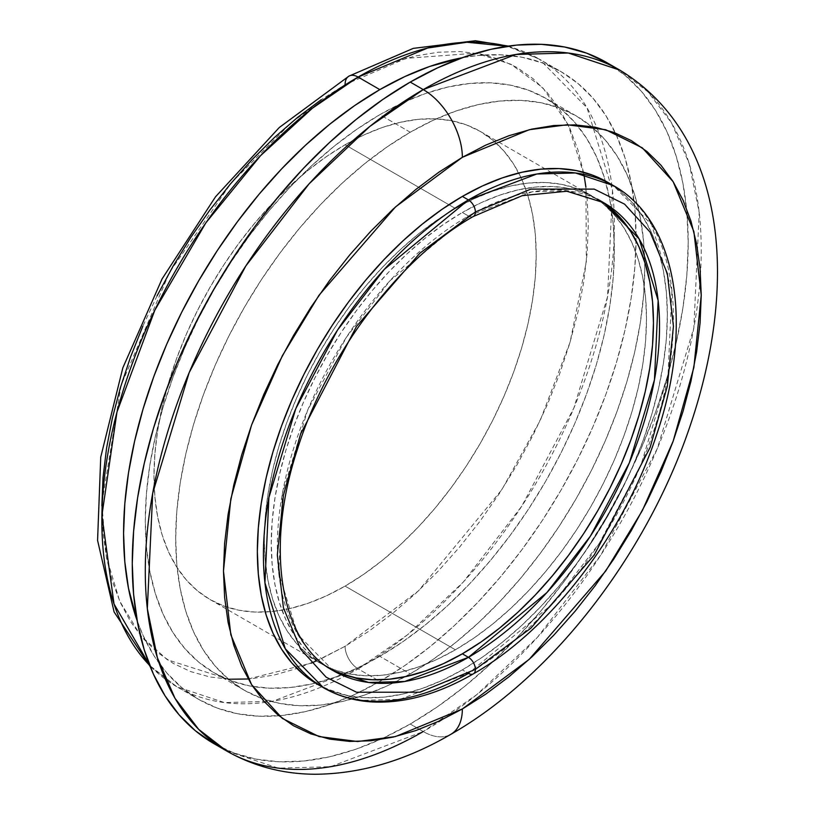 <?xml version="1.0" encoding="UTF-8"?>
<svg xmlns="http://www.w3.org/2000/svg" width="815" height="815" viewBox="0 0 815 815"><rect width="100%" height="100%" fill="white"/><g stroke="black" fill="none" stroke-linecap="round" stroke-linejoin="round"><path stroke-width="0.61" stroke-dasharray="4.08 3.06" d="M348.902 76.152A18.429 10.636 -120 0 0 345.081 84.587L291.923 122.067L231.134 183.1L169.663 272.179L121.16 385.098L101.865 503.589L106.256 556.513L119.703 601.154L140.74 635.741L167.32 659.763L228.577 679.241M248.188 678.987L311.045 663.186M316.342 660.924L345.081 646.295A18.429 10.636 -120 0 0 358.111 668.86L272.699 701.257L224.431 702.591L176.916 686.811L149.756 665.519A362.4 209.231 120 0 0 176.916 686.811A362.4 209.231 120 0 0 358.111 668.86L379.831 681.401A362.4 209.231 -60 0 1 198.636 699.352A362.4 209.231 -60 0 1 137.144 620.633L143.083 635.425L153.831 655.464L166.759 672.905L181.745 687.585L198.636 699.352L176.916 686.811L150.154 666.507M323.474 687.738L361.493 700.36L400.104 699.29L468.431 673.373A9.831 5.674 -120 0 0 473.342 673.862M333.304 670.714L297.73 634.416L278.73 572.853L282.408 493.493L307.53 410.505L346.406 337.288L389.978 280.737L468.431 215.985A9.831 5.674 -120 0 0 473.342 216.474A9.831 5.674 60 0 1 468.431 215.985A270.264 156.042 -60 0 1 603.558 202.599L568.126 190.832L532.134 191.831L468.431 215.985L462.349 212.481L468.431 215.985A270.264 156.042 -60 0 0 291.872 454.149A270.264 156.042 -60 0 0 333.304 670.714M226.713 751.023L278.251 768.138L330.605 766.691L423.26 731.554A55.277 31.917 -120 0 0 450.899 734.284A55.277 31.917 60 0 1 423.26 731.554L410.23 724.026L423.26 731.554L476.663 694.747L537.38 637.371L600.757 555.117L657.308 448.617L693.84 327.915L699.199 212.471L689.154 163.469L671.56 122.933L647.874 91.81L619.818 70.131A393.105 226.967 -60 0 1 680.077 385.138A393.105 226.967 -60 0 1 423.26 731.554M410.23 132.234L379.831 114.681A331.685 191.505 120 0 0 163.143 406.97A331.685 191.505 120 0 0 213.988 672.752A331.685 191.505 120 0 0 315.476 683.082A331.685 191.505 120 0 0 379.831 656.32L410.23 673.873A331.685 191.505 -60 0 1 244.388 690.305A331.685 191.505 -60 0 1 193.552 424.523A331.685 191.505 -60 0 1 410.23 132.234L433.223 120.263L455.993 111.023L478.313 104.585L499.982 101.029L520.795 100.377L540.539 102.649L559.019 107.804L576.073 115.812L591.537 126.58L605.239 140.007L617.077 155.971L626.918 174.318L634.671 194.856L640.264 217.411L643.636 241.749L644.767 267.646L643.636 294.847L640.264 323.086L634.671 352.09L626.918 381.593L617.077 411.3L605.239 440.925L591.537 470.194L576.073 498.811L559.019 526.5L540.539 553.008L520.795 578.069L499.982 601.439L478.313 622.905L455.993 642.261L433.223 659.304L410.23 673.873L387.247 685.843L364.478 695.093L342.147 701.521L320.478 705.077L299.676 705.729L279.932 703.467L261.442 698.302L244.388 690.305L228.934 679.537L215.221 666.1L203.393 650.136L193.552 631.798L185.789 611.25L180.207 588.695L176.824 564.357L175.694 538.46L176.824 511.27L180.207 483.03L185.789 454.016L193.552 424.513L203.393 394.806L215.221 365.181L228.934 335.923L244.388 307.306L261.442 279.606L279.932 253.108L299.676 228.047L320.478 204.667L342.147 183.202L364.478 163.856L387.247 146.812L410.23 132.234A331.685 191.505 -60 0 1 576.073 115.801A331.685 191.505 -60 0 1 626.918 381.593A331.685 191.505 -60 0 1 410.23 673.873L379.831 656.32A331.685 191.505 120 0 0 605.362 180.971A331.685 191.505 120 0 0 545.673 98.248A331.685 191.505 120 0 0 379.831 114.681L410.23 132.234M220.305 747.07A393.105 226.967 120 0 0 410.23 724.026A393.105 226.967 120 0 0 667.047 377.62A393.105 226.967 120 0 0 606.788 62.612L625.105 75.377L641.354 91.29L655.382 110.219L667.047 131.959L676.236 156.307L682.858 183.039L686.862 211.88L688.206 242.575L686.862 274.808L682.858 308.274L676.236 342.657L667.047 377.62L655.382 412.828L641.354 447.944L625.105 482.623L606.788 516.537L586.576 549.361L564.663 580.779L541.262 610.476L516.608 638.186L490.925 663.624L464.458 686.556L437.482 706.758L410.23 724.026L382.989 738.217L356.002 749.168L329.545 756.799L303.863 761.006L279.199 761.781L255.798 759.091L233.895 752.979L213.683 743.494M317.392 684.223L332.296 691.212L348.463 695.725L365.711 697.701L383.906 697.141L402.844 694.023L422.353 688.41L442.26 680.321L462.349 669.869L468.431 673.373L462.349 669.869A289.916 167.381 120 0 0 651.755 414.387A289.916 167.381 120 0 0 607.307 182.071L620.826 191.484L632.807 203.22L643.147 217.177L651.745 233.212L658.53 251.173L663.42 270.886L666.364 292.157L667.353 314.784L666.364 338.561L663.42 363.245L658.53 388.602L651.745 414.387L643.147 440.355L632.807 466.251L620.826 491.822L607.307 516.842L592.403 541.048L576.246 564.214L558.988 586.117L540.803 606.554L521.865 625.309L502.346 642.23L482.449 657.124L462.349 669.869A289.916 167.381 120 0 1 320.468 685.924M600.543 200.938A270.264 156.042 120 0 0 597.487 199.094A270.264 156.042 120 0 0 462.349 212.481L481.084 202.721L499.636 195.192L517.831 189.946L535.486 187.053L552.438 186.523L568.524 188.367L583.591 192.574L597.487 199.094L610.078 207.866M345.081 586.107A270.264 156.042 120 0 0 521.641 347.954A270.264 156.042 120 0 0 480.218 131.388A270.264 156.042 120 0 0 345.081 144.775L455.402 208.467A270.264 156.042 -60 0 1 590.529 195.08A270.264 156.042 -60 0 1 631.961 411.646A270.264 156.042 -60 0 1 455.402 649.8L345.081 586.107L326.357 595.867L307.805 603.395L289.61 608.642L271.955 611.535L254.993 612.065L238.907 610.221L223.85 606.014L209.954 599.494L197.362 590.722L186.187 579.781L176.549 566.771L168.522 551.826L162.205 535.078L157.652 516.71L154.901 496.875L153.974 475.777L154.901 453.619L157.652 430.605L162.205 406.97L168.522 382.928L176.549 358.722L186.187 334.578L197.362 310.739L209.954 287.42L223.85 264.855L238.907 243.257L254.993 222.841L271.955 203.791L289.61 186.299L307.805 170.539L326.357 156.653L345.081 144.775L363.816 135.015L382.367 127.486L400.562 122.25L418.217 119.347L435.169 118.817L451.255 120.661L466.323 124.868L480.218 131.388L492.81 140.16L503.986 151.101L513.623 164.11L521.641 179.055L527.957 195.804L532.511 214.182L535.272 234.007L536.189 255.105L535.272 277.273L532.511 300.277L527.957 323.912L521.641 347.954L513.623 372.16L503.986 396.304L492.81 420.143L480.218 443.462L466.323 466.027L451.255 487.625L435.169 508.04L418.217 527.091L400.562 544.583L382.367 560.343L363.816 574.239L345.081 586.107L455.402 649.8A270.264 156.042 -60 0 1 320.275 663.186A270.264 156.042 -60 0 1 278.842 446.62A270.264 156.042 -60 0 1 455.402 208.467L345.081 144.775A270.264 156.042 120 0 0 168.522 382.928A270.264 156.042 120 0 0 209.954 599.494A270.264 156.042 120 0 0 345.081 586.107M101.855 505.86L103.026 532.715L106.531 557.959L112.338 581.35L120.376 602.652L130.583 621.682L142.849 638.237L157.071 652.163L173.096 663.329L190.781 671.631L209.954 676.98L230.431 679.323L252.008 678.65L274.482 674.963L297.628 668.29L321.242 658.703L345.081 646.295L368.92 631.177L392.535 613.501L415.691 593.432L438.164 571.172L459.741 546.936L480.208 520.948L499.381 493.462L517.067 464.744L533.102 435.067L547.313 404.719L559.589 373.993L569.797 343.186L577.835 312.593L583.632 282.51L587.136 253.221L588.308 225.022L587.136 198.167L583.632 172.923L577.835 149.532L569.797 128.23L559.589 109.21L547.313 92.645L533.102 78.719L517.067 67.553L499.381 59.261L480.208 53.902L459.741 51.559L438.164 52.231L415.691 55.919L392.535 62.592L368.92 72.178L345.081 84.587L321.242 99.705M157.071 295.825L142.849 326.163M455.402 649.8L474.136 637.931L492.688 624.035L510.873 608.275L528.538 590.783L545.49 571.733L561.576 551.317L576.643 529.719L590.539 507.154L603.131 483.835L614.296 459.996L623.944 435.852L631.961 411.646L638.277 387.604L642.831 363.969L645.592 340.965L646.509 318.797L645.592 297.699L642.831 277.874L638.277 259.496L631.961 242.748L623.944 227.803L614.296 214.793L603.131 203.852L590.539 195.08L576.643 188.56L561.576 184.353L545.49 182.509L528.538 183.039L510.873 185.942L492.688 191.179L474.136 198.707L455.402 208.467L436.667 220.345L418.115 234.231L399.931 249.991L382.266 267.483L365.314 286.534L349.228 306.949L334.17 328.547L320.275 351.112L307.673 374.431L296.507 398.27L286.86 422.415L278.842 446.62L272.526 470.663L267.972 494.298L265.221 517.311L264.294 539.469L265.221 560.567L267.972 580.402L272.526 598.77L278.842 615.519L286.86 630.464L296.507 643.473L307.673 654.414L320.275 663.186L334.17 669.706L349.228 673.913L365.314 675.757L382.266 675.227L399.931 672.334L418.115 667.088L436.667 659.559L455.402 649.8M341.118 673.72L327.223 667.2L314.631 658.428L303.455 647.487L293.818 634.477L285.79 619.522L279.474 602.784L274.92 584.406L272.169 564.581L271.252 543.483L272.169 521.315L274.92 498.311L279.474 474.666L285.79 450.634L293.818 426.428L303.455 402.284L314.631 378.445L327.223 355.126L341.118 332.561L356.175 310.963L372.261 290.548L389.224 271.497L406.879 254.005L425.073 238.245L443.625 224.349L462.349 212.481A270.264 156.042 120 0 0 285.79 450.634A270.264 156.042 120 0 0 327.223 667.2A270.264 156.042 120 0 0 330.36 668.932M613.389 185.576A289.916 167.381 -60 0 1 657.827 417.891A289.916 167.381 -60 0 1 468.431 673.373L552.601 603.915L599.341 543.248L641.038 464.713L667.984 375.684L671.937 290.548L651.552 224.522L613.389 185.576M585.914 187.083L586.352 261.646L570.093 342.178L540.264 420.336L501.877 489.621L418.472 590.834L345.081 646.295A18.429 10.636 60 0 0 358.111 668.86A362.4 209.231 120 0 0 594.858 349.513A362.4 209.231 120 0 0 539.306 59.118L587.014 107.794L612.493 190.333L607.552 296.752L573.872 408.03L521.743 506.207L463.317 582.032L407.347 634.926L358.111 668.86L379.831 681.401A362.4 209.231 -60 0 0 616.578 362.054A362.4 209.231 -60 0 0 561.026 71.659A362.4 209.231 -60 0 0 462.115 57.763L477.896 55.512L500.624 54.799L522.201 57.274L542.393 62.918L561.026 71.659L577.917 83.425L592.892 98.095L605.83 115.536L616.578 135.585L625.054 158.029L631.156 182.672L634.854 209.261L636.087 237.552L634.854 267.269L631.156 298.127L625.054 329.82L616.578 362.054L605.83 394.511L592.892 426.877L577.917 458.855L561.026 490.121L542.393 520.378L522.201 549.341L500.624 576.714L477.896 602.254L454.22 625.716L429.821 646.855L404.943 665.478L379.831 681.401L354.708 694.472L329.841 704.578L305.442 711.607L281.766 715.489L259.038 716.202L237.46 713.726L217.269 708.092L198.636 699.352M379.831 656.32L402.814 641.751L425.583 624.708L447.914 605.351L469.583 583.886L490.386 560.516L510.129 535.455L528.619 508.947L545.673 481.257L561.127 452.641L574.84 423.372L586.678 393.747L596.519 364.04L604.272 334.537L609.865 305.533L613.237 277.294L614.367 250.093L613.237 224.196L609.865 199.858L604.272 177.313L596.519 156.765L586.678 138.418L574.84 122.454L561.127 109.027L545.673 98.258L528.619 90.251L510.129 85.096L490.386 82.824L469.583 83.476L447.914 87.032L425.583 93.47L402.814 102.71L379.831 114.681L356.838 129.259L334.079 146.303L311.748 165.649L290.079 187.114L269.266 210.494L249.533 235.555L231.042 262.053L213.988 289.753L198.534 318.37L184.822 347.628L172.984 377.253L163.143 406.96L155.39 436.463L149.797 465.477L146.425 493.717L145.294 520.907L146.425 546.804L149.797 571.142L155.39 593.697L163.143 614.245L172.984 632.583L184.822 648.546L198.534 661.984L213.988 672.752L231.042 680.749L249.533 685.914L269.266 688.176L290.079 687.524L311.748 683.968L334.079 677.54L356.838 668.29L379.831 656.32M508.356 46.098L539.306 59.118A362.4 209.231 120 0 0 507.287 46.251L539.306 59.118L561.026 71.659M583.907 174.4L568.024 124.461L542.709 87.623L510.995 64.293L476.041 53.169L406.104 58.344L345.081 84.587M244.388 690.305L213.988 672.752M480.218 131.388L590.529 195.08M209.954 599.494L320.275 663.186M576.073 115.801L545.673 98.248"/><path stroke-width="1.22" d="M228.577 679.241L248.188 678.987M311.045 663.186L316.342 660.924M149.756 665.519L114.029 603.986L101.906 515.447L116.973 412.064L154.819 310.209L205.869 222.852L260.555 155.675L312.359 108.242L358.111 77.068A18.429 10.636 -120 0 0 348.902 76.152A18.429 10.636 60 0 1 358.111 77.068A362.4 209.231 120 0 0 130.196 369.297A362.4 209.231 120 0 0 149.756 665.519M473.342 673.862A9.831 5.674 60 0 1 468.431 673.373A289.916 167.381 -60 0 1 323.474 687.738C338.245 696.204 354.617 700.951 372.598 701.97C404.617 703.467 438.205 694.105 473.342 673.862C550.553 630.178 624.412 533.519 656.605 434.762C693.647 326.316 677.856 221.568 613.389 185.576L575.38 172.953L536.769 174.023L468.431 199.94A289.916 167.381 -60 0 1 613.389 185.576L607.307 182.071A289.916 167.381 120 0 0 462.349 196.425L468.431 199.94A9.831 5.674 60 0 1 475.379 211.971L530.84 189.111L594.216 189.111L624.596 204.147L650.136 232.153L667.342 273.545L673.434 326.326L667.342 386.137L650.136 447.394L594.216 555.015L530.84 628.202L475.379 669.36A9.831 5.674 -120 0 0 468.431 657.328A9.831 5.674 60 0 1 475.379 669.36L530.84 628.202L594.216 555.015L650.136 447.394L667.342 386.137L673.434 326.326L667.342 273.545L650.136 232.153L624.596 204.147L594.216 189.111L530.84 189.111L475.379 211.971A9.831 5.674 60 0 1 473.342 216.474A9.831 5.674 -120 0 0 475.379 211.971L419.929 253.139L356.552 326.316L300.633 433.937L283.426 495.204L277.324 555.015L283.426 607.786L300.633 649.178L326.163 677.194L356.552 692.23L419.929 692.23L475.379 669.36A9.831 5.674 60 0 1 473.342 673.862A9.831 5.674 -120 0 0 475.379 669.36L419.929 692.23L356.552 692.23L326.163 677.194L300.633 649.178L283.426 607.786L277.324 555.015L283.426 495.204L300.633 433.937L356.552 326.316L419.929 253.139L475.379 211.971A9.831 5.674 -120 0 0 468.431 199.94L384.272 269.398L337.532 330.065L295.825 408.6L268.889 497.619L264.936 582.766L285.311 648.791L323.474 687.738A289.916 167.381 -60 0 1 279.036 455.422A289.916 167.381 -60 0 1 468.431 199.94L462.349 196.425A289.916 167.381 120 0 0 272.954 451.907A289.916 167.381 120 0 0 317.392 684.223A289.916 167.381 120 0 0 320.468 685.924M610.078 207.866L621.254 218.807L630.891 231.817L638.909 246.762L645.225 263.51L649.789 281.878L652.54 301.713L653.457 322.811L652.54 344.969L649.789 367.983L645.225 391.618L638.909 415.66L630.891 439.866L621.254 464L610.078 487.849L597.487 511.168L583.591 533.733L568.524 555.331L552.438 575.747L535.486 594.797L517.831 612.289L499.636 628.049L481.084 641.935L462.349 653.813L468.431 657.328L404.729 681.483L368.737 682.481L333.304 670.714C281.623 643.33 263.958 551.184 297.18 450.074C326.876 354.016 399.574 257.968 473.342 216.474L522.283 195.641L566.832 191.24L603.558 202.599A270.264 156.042 -60 0 1 644.991 419.165A270.264 156.042 -60 0 1 468.431 657.328L462.349 653.813A270.264 156.042 120 0 0 638.064 418.482A270.264 156.042 120 0 0 600.543 200.938M423.26 731.554A393.105 226.967 -60 0 1 226.713 751.023C253.811 766.395 283.365 774.138 315.374 774.25C360.729 773.863 405.901 760.548 450.899 734.284C552.764 676.256 645.979 555.086 689.235 428.466C739.103 283.783 727.072 135.371 619.818 70.131L568.269 53.016L515.915 54.462L423.26 89.599A393.105 226.967 -60 0 1 619.818 70.131L606.788 62.612A393.105 226.967 120 0 0 410.23 82.081L423.26 89.599A55.277 31.917 60 0 1 462.349 157.305L529.241 129.728L567.026 124.766L605.677 129.728L642.332 147.861L673.129 181.653L693.881 231.572L701.236 295.234L693.881 367.371L673.129 441.261L642.332 510.608L605.677 571.07L529.241 659.335L462.349 708.979L438.939 721.173L415.752 730.586L393.013 737.137L370.937 740.764L349.747 741.426L329.637 739.113L310.81 733.867L293.441 725.717L277.691 714.745L263.734 701.063L251.682 684.804L241.658 666.12L233.762 645.195L228.057 622.222L224.624 597.436L223.473 571.06L224.624 543.361L228.057 514.601L233.762 485.057L241.658 455.004L251.682 424.747L263.734 394.572L277.691 364.763L293.441 335.617L310.81 307.418L329.637 280.421L349.747 254.891L370.937 231.083L393.013 209.221L415.752 189.518L438.939 172.159L462.349 157.305L485.771 145.121L508.957 135.708L531.696 129.147L553.772 125.53L574.962 124.868L595.062 127.171L613.899 132.427L631.268 140.577L647.008 151.549L660.975 165.221L673.027 181.49L683.052 200.174L690.947 221.099L696.642 244.062L700.085 268.858L701.236 295.234L700.085 322.934L696.642 351.693L690.947 381.237L683.052 411.29L673.027 441.547L660.975 471.722L647.008 501.52L631.268 530.667L613.899 558.876L595.062 585.873L574.962 611.403L553.772 635.211L531.696 657.073L508.957 676.776L485.771 694.136L462.349 708.979A55.277 31.917 60 0 1 450.899 734.284A55.277 31.917 -120 0 0 462.349 708.979L395.469 736.566L357.673 741.528L319.022 736.566L282.377 718.433L251.57 684.641L230.818 634.722L223.473 571.06L230.818 498.923L251.57 425.033L282.377 355.686L319.022 295.224L395.469 206.959L462.349 157.305A55.277 31.917 -120 0 0 423.26 89.599L369.857 126.417L309.14 183.783L245.763 266.047L189.212 372.537L152.69 493.248L147.332 608.683L157.376 657.695L174.96 698.221L198.646 729.343L226.713 751.023A393.105 226.967 -60 0 1 166.454 436.015A393.105 226.967 -60 0 1 423.26 89.599L410.23 82.081A393.105 226.967 120 0 0 153.424 428.496A393.105 226.967 120 0 0 213.683 743.494A393.105 226.967 120 0 0 220.305 747.07M379.831 89.609L358.111 77.068L379.831 89.609L404.943 76.529L429.821 66.422L462.115 57.763A362.4 209.231 -60 0 0 379.831 89.609A362.4 209.231 -60 0 0 137.144 620.633L128.495 588.328L124.807 561.739L123.574 533.448L124.807 503.731L128.495 472.883L134.607 441.18L143.083 408.957L153.831 376.489L166.759 344.124L181.745 312.155L198.636 280.89L217.269 250.623L237.46 221.67L259.038 194.286L281.766 168.746L305.442 145.294L329.841 124.155L354.708 105.532L379.831 89.609M321.242 99.705L297.628 117.38L274.482 137.45L252.008 159.709L230.431 183.946L209.954 209.934L190.781 237.42L173.096 266.148L157.071 295.825M142.849 326.163L130.583 356.889L120.376 387.696L112.338 418.289L106.531 448.372L103.026 477.661L101.855 505.86M330.36 668.932A270.264 156.042 120 0 0 462.349 653.813L443.625 663.563L425.073 671.102L406.879 676.338L389.224 679.241L372.261 679.771L356.175 677.927L341.118 673.72M597.487 199.094L603.558 202.599L639.143 238.897L658.133 300.46L654.455 379.821L629.343 462.808L590.468 536.025L546.885 592.576L468.431 657.328A270.264 156.042 -60 0 1 333.304 670.714L327.223 667.2M607.307 182.071L592.403 175.072L576.246 170.569L558.988 168.583L540.803 169.153L521.865 172.26L502.346 177.884L482.449 185.963L462.349 196.425L442.26 209.17L422.353 224.064L402.844 240.975L383.906 259.74L365.711 280.177L348.463 302.08L332.296 325.246L317.392 349.452L303.883 374.462L291.902 400.043L281.552 425.939L272.954 451.907L266.179 477.692L261.289 503.049L258.335 527.733L257.346 551.5L258.335 574.137L261.289 595.408L266.179 615.121L272.954 633.082L281.552 649.117L291.902 663.074L303.883 674.81L323.474 687.738M606.788 62.612L586.576 53.128L564.663 47.015L541.262 44.326L516.608 45.1L490.925 49.318L464.458 56.938L437.482 67.9L410.23 82.081L382.989 99.359L356.002 119.561L329.545 142.493L303.863 167.931L279.199 195.631L255.798 225.337L233.895 256.745L213.683 289.57L195.356 323.484L179.106 358.172L165.088 393.288L153.424 428.496L144.235 463.46L137.603 497.833L133.599 531.309L132.264 563.542L133.599 594.227L137.603 623.078L144.235 649.8L153.424 674.158L165.088 695.898L179.106 714.816L195.356 730.739L213.683 743.494L226.713 751.023M507.287 46.251A362.4 209.231 120 0 0 358.111 77.068L427.681 48.014L466.954 42.248L507.287 46.251M585.914 187.083L583.907 174.4M345.081 84.587A18.429 10.636 60 0 1 348.902 76.152L413.287 48.37L475.328 40.75L508.356 46.098M150.154 666.507L114.09 611.933L97.576 540.396L100.734 457.154L122.821 367.891L162.063 278.934L215.527 196.782L279.311 127.486L348.902 76.152"/></g></svg>
